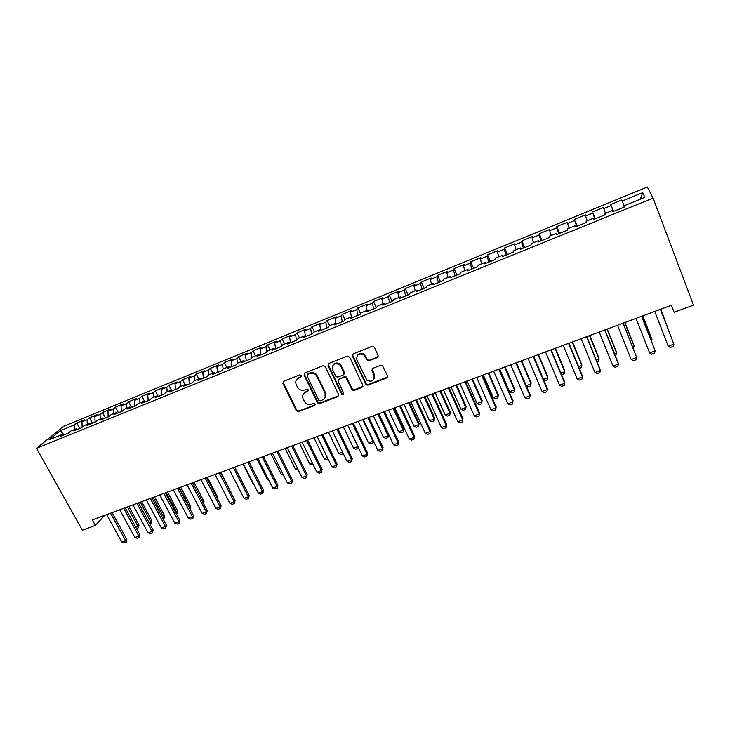 <?xml version="1.0" encoding="UTF-8"?>
<svg xmlns="http://www.w3.org/2000/svg" width="730" height="730" viewBox="0 0 730 730"><rect width="100%" height="100%" fill="white"/><g stroke="black" fill="none" stroke-linecap="round" stroke-linejoin="round"><path stroke-width="1.09" d="M301.38 375.567L299.793 374.901L283.687 381.252L282.921 383.378L296.344 410.835L298.515 411.638L314.584 405.506L315.022 403.836L313.562 403.38L311.473 404.174C308.763 404.977 306.5 404.21 304.675 401.892L303.151 398.899C302.01 395.833 302.84 393.579 305.642 392.147L307.741 391.335L308.288 389.847L306.7 389.19L304.611 390.002C301.937 390.815 299.674 390.076 297.84 387.785L296.261 384.71C295.112 381.617 295.933 379.345 298.743 377.885L300.833 377.063L301.38 375.567M377.209 357.609L378.076 355.401L374.371 347.38L373.641 346.577L372.035 346.421L353.256 353.831L352.417 356.03L366.068 384.82L367.902 385.148L386.626 378.003L387.502 375.822L382.429 365.484L380.741 365.274L372.692 368.385L371.835 370.575L374.034 375.311C374.517 380.64 372.136 382.292 366.898 380.275L356.888 359.999C356.267 354.862 358.53 353.083 363.677 354.689L367.436 360.529L369.143 360.757L377.209 357.609L378.158 356.605M671.408 305.249L674.1 312.276L671.408 305.249L92.327 519.933L95.374 525.408L104.764 515.316M674.1 312.276L693.5 305.131L653.067 198.095L36.5 448.284L63.82 426.22L647.373 187.026L653.067 198.095M95.374 525.408L82.371 530.199L36.5 448.284M325.334 366.688L323.043 365.739L304.875 372.902L304.091 375.047L317.395 402.632L319.649 403.571L337.771 396.655L338.583 394.529L325.334 366.688M328.865 363.44L347.334 356.158L349.652 357.116L362.837 385.257L361.998 387.402L354.087 390.422L352.179 390.012L346.038 377.602L344.159 377.218L338.939 379.244L338.118 381.388L343.684 393.123C343.775 394.583 343.127 394.966 341.74 394.282L328.053 365.62L328.865 363.44M79.752 428.455L76.76 422.971L74.278 425.006L60.307 430.718L49.02 439.871L63.245 434.076L60.636 436.23L68.492 433.036L71.075 430.892L76.322 428.756L73.757 430.892L81.696 427.661L84.224 425.544L89.516 423.382L87.016 425.499L95.037 422.241L97.501 420.133L102.848 417.962L100.412 420.06L108.505 416.766L110.914 414.676L116.316 412.477L113.935 414.558L122.111 411.227L124.456 409.165L129.913 406.948L127.595 409.001L135.853 405.643L138.134 403.599L143.646 401.354L141.392 403.389L149.732 399.994L151.959 397.969L157.525 395.706L155.326 397.722L163.757 394.3L165.92 392.293L171.541 390.002L169.406 392.001L177.928 388.533L180.018 386.553L185.703 384.236L183.632 386.216L192.236 382.712L194.262 380.75L200.002 378.414L198.003 380.366L206.7 376.835L208.652 374.891L214.456 372.537L212.53 374.463L221.318 370.895L223.197 368.978L229.056 366.588L227.203 368.495L236.082 364.89L237.889 362.993L243.811 360.584L242.031 362.472L251.001 358.822L252.744 356.952L258.721 354.515L257.015 356.377L266.076 352.69L267.746 350.847L273.786 348.383L272.153 350.218L281.315 346.495L282.902 344.67L289.016 342.188L287.456 343.994L296.718 340.226L298.232 338.437L304.401 335.919L302.932 337.707L312.294 333.902L313.718 332.132L319.959 329.586L318.563 331.347L328.026 327.496L329.367 325.762L335.681 323.189L334.367 324.923L343.93 321.036L345.199 319.32L351.568 316.72L350.345 318.426L360.018 314.493L361.186 312.805L367.637 310.186L366.496 311.856L376.269 307.877L377.364 306.226L383.88 303.57L382.83 305.213L392.713 301.198L393.707 299.574L400.296 296.891L399.337 298.506L409.329 294.436L410.233 292.839L416.903 290.129L416.036 291.717L426.137 287.602L426.95 286.041L433.684 283.295L432.917 284.846L443.137 280.694L443.849 279.161L450.656 276.387L449.99 277.911L460.32 273.704L460.94 272.208L467.83 269.406L467.255 270.885L477.703 266.642L478.214 265.173L485.185 262.335L484.711 263.785L495.287 259.488L495.697 258.055L502.742 255.19L502.377 256.604L513.071 252.261L513.373 250.865L520.499 247.963L520.244 249.341L531.057 244.942L531.258 243.583L538.466 240.654L538.311 241.995L549.261 237.542L549.343 236.219L556.634 233.253L556.598 234.558L567.666 230.059L567.639 228.773L575.021 225.771L575.094 227.039L586.299 222.477L586.154 221.236L593.618 218.197L593.809 219.429L605.143 214.821L604.878 213.616L612.433 210.541L612.744 211.727L624.223 207.064L623.831 205.906L644.937 197.31L642.747 192.647L640.283 199.208M76.76 422.971L84.406 419.841L81.97 421.867L87.116 419.759L87.281 424.294M92.528 423.263L89.535 417.743L87.116 419.759M89.535 417.743L97.263 414.576L94.873 416.593L100.074 414.467L100.265 419.011M105.43 418.016L102.437 412.459L100.074 414.467M102.437 412.459L110.239 409.274L107.912 411.264L113.159 409.119L113.387 413.673M118.452 412.715L115.468 407.13L113.159 409.119M115.468 407.13L123.343 403.909L121.071 405.88L126.372 403.717L126.637 408.28M131.601 407.376L128.626 401.755L126.372 403.717M128.626 401.755L136.574 398.498L134.357 400.451L139.713 398.261L140.005 402.832M144.878 401.974L141.903 396.317L139.713 398.261M141.903 396.317L149.933 393.032L147.779 394.966L153.181 392.758L153.519 397.339M158.036 396.043L155.317 390.833L153.181 392.758M155.317 390.833L163.429 387.511L161.33 389.428L166.787 387.192L167.161 391.782M171.34 390.085L168.858 385.285L166.787 387.192M168.858 385.285L177.052 381.936L175.008 383.834L180.529 381.58L180.94 386.179M185.018 384.518L182.536 379.691L180.529 381.58M182.536 379.691L190.813 376.306L188.833 378.186L194.399 375.904L194.855 380.512M198.825 378.897L196.352 374.043L194.399 375.904M196.352 374.043L204.71 370.621L202.794 372.473L208.415 370.174L208.908 374.791M212.777 373.222L210.304 368.331L208.415 370.174M210.304 368.331L218.744 364.881L216.901 366.715L222.577 364.389L223.115 369.061M226.857 367.482L224.393 362.564L222.577 364.389M224.393 362.564L232.916 359.078L231.145 360.894L236.876 358.549L237.478 363.43M241.092 361.697L238.628 356.742L236.876 358.549M238.628 356.742L247.242 353.22L245.526 355.008L251.33 352.636L251.996 357.746M255.463 355.838L253.009 350.856L251.33 352.636M253.009 350.856L261.705 347.307L260.062 349.068L265.921 346.677L266.678 352.033M269.981 349.935L267.536 344.916L265.921 346.677M267.536 344.916L276.323 341.321L274.754 343.063L280.667 340.645L281.506 346.276M284.645 343.967L282.209 338.912L280.667 340.645M282.209 338.912L291.087 335.28L289.591 336.995L295.568 334.559L296.48 340.326M299.464 337.935L297.028 332.853L295.568 334.559M297.028 332.853L305.998 329.184L304.583 330.873L310.615 328.4L311.591 334.185M314.438 331.84L312.011 326.721L310.615 328.4M312.011 326.721L321.072 323.016L319.731 324.677L325.826 322.185L326.857 327.98M329.568 325.68L327.14 320.534L325.826 322.185M327.14 320.534L336.302 316.784L335.034 318.426L341.202 315.907L342.288 321.702M344.943 319.658L342.434 314.274L341.202 315.907M342.434 314.274L351.687 310.487L350.5 312.102L356.733 309.557L357.873 315.36M360.547 313.727L357.892 307.951L356.733 309.557M357.892 307.951L367.236 304.127L366.132 305.715L372.428 303.142L373.632 308.954M376.342 307.777L373.505 301.563L372.428 303.142M373.505 301.563L382.949 297.694L381.927 299.254L388.296 296.654L389.565 302.476M392.147 301.426L389.282 295.102L388.296 296.654M389.282 295.102L398.835 291.197L397.896 292.73L404.338 290.102L405.661 295.933M408.079 294.947L405.232 288.578L404.338 290.102M405.232 288.578L414.886 284.627L414.038 286.133L420.544 283.468L421.931 289.317M424.194 288.396L421.356 281.981L420.544 283.468M421.356 281.981L431.111 277.993L430.353 279.462L436.932 276.77L438.383 282.629M440.482 281.771L437.653 275.32L436.932 276.77M437.653 275.32L447.517 271.286L446.842 272.719L453.494 270L455.018 275.867M456.943 275.082L454.124 268.576L453.494 270M454.124 268.576L464.098 264.497L463.513 265.902L470.239 263.156L471.826 269.023M473.578 268.312L470.777 261.76L470.239 263.156M470.777 261.76L480.86 257.644L480.377 259.013L487.166 256.239L488.826 262.116M490.405 261.477L487.613 254.879L487.166 256.239M487.613 254.879L497.805 250.709L497.413 252.051L504.284 249.24L506.018 255.126M507.414 254.56L504.631 247.917L504.284 249.24M504.631 247.917L514.933 243.701L514.65 245.006L521.594 242.168L523.401 248.054M524.605 247.561L521.841 240.873L521.594 242.168M521.841 240.873L532.261 236.611L532.079 237.88L539.105 235.014L540.976 240.909M541.998 240.499L539.242 233.755L539.105 235.014M539.242 233.755L549.781 229.439L549.699 230.68L556.798 227.778L558.751 233.682M559.582 233.344L556.844 226.555L556.798 227.778M556.844 226.555L567.493 222.194L567.52 223.398L574.702 220.46L576.736 226.373M577.366 226.118L574.702 220.46M574.638 219.274L585.405 214.866L585.542 216.025L592.815 213.06L594.923 218.973M595.342 218.799L592.815 213.06M592.632 211.91L603.527 207.448L603.774 208.579L611.129 205.568L613.319 211.499M613.529 211.408L611.129 205.568M610.837 204.464L621.851 199.956L622.216 201.042L642.747 192.647M612.433 210.541L612.899 211.663M622.216 201.042L624.022 205.823M593.618 218.197L594.111 219.301M603.774 208.579L605.517 213.361M575.021 225.771L575.541 226.857M585.542 216.025L587.221 220.807M556.634 233.253L557.191 234.321M567.52 223.398L569.135 228.171M538.466 240.654L539.041 241.694M549.699 230.68L551.25 235.443M520.499 247.963L521.101 248.994M532.079 237.88L533.566 242.643M502.742 255.19L503.371 256.203M514.65 245.006L516.083 249.76M485.185 262.335L485.842 263.329M497.413 252.051L498.791 256.796M467.83 269.406L468.505 270.383M480.377 259.013L481.69 263.758M450.656 276.387L451.359 277.345M463.513 265.902L464.782 270.638M433.684 283.295L434.414 284.244M446.842 272.719L448.056 277.446M416.903 290.129L417.651 291.06M430.353 279.462L431.512 284.189M400.296 296.891L401.071 297.803M414.038 286.133L415.142 290.85M383.88 303.57L384.673 304.465M397.896 292.73L398.954 297.438M367.637 310.186L368.449 311.062M381.927 299.254L382.931 303.954M351.568 316.72L352.407 317.587M366.132 305.715L367.09 310.405M335.681 323.189L336.53 324.038M350.5 312.102L351.404 316.793M319.959 329.586L320.835 330.425M335.034 318.426L335.955 323.463M304.401 335.919L305.295 336.74M319.731 324.677L320.698 330.307M289.016 342.188L289.929 342.99M304.583 330.873L305.523 336.649M273.786 348.383L274.717 349.177M289.591 336.995L290.485 342.772M258.721 354.515L259.67 355.3M274.754 343.063L275.593 348.821M243.811 360.584L244.778 361.35M260.062 349.068L260.856 354.816M229.056 366.588L230.041 367.345M245.526 355.008L246.266 360.748M214.456 372.537L215.45 373.276M231.145 360.894L231.821 366.615M200.002 378.414L201.015 379.144M216.901 366.715L217.531 372.428M185.703 384.236L186.725 384.956M202.794 372.473L203.378 378.186M171.541 390.002L172.581 390.705M188.833 378.186L189.371 383.88M157.525 395.706L158.583 396.399M175.008 383.834L175.501 389.519M143.646 401.354L144.722 402.038M161.33 389.428L161.768 395.103M129.913 406.948L130.999 407.614M147.779 394.966L148.172 400.633M116.316 412.477L117.421 413.143M134.357 400.451L134.712 406.108M102.848 417.962L103.97 418.609M121.071 405.88L121.381 411.528M89.516 423.382L90.648 424.02M107.912 411.264L108.177 416.894M76.322 428.756L77.462 429.386M94.873 416.593L95.101 422.186M63.245 434.076L64.404 434.697M81.97 421.867L82.143 427.287M60.307 430.718L63.455 434.186M74.278 425.006L74.414 429.532M301.463 376.388L296.873 379.189M303.671 393.561L308.37 390.623M283.322 381.462L283.368 382.803L296.772 410.214L298.935 411.017L315.232 404.758M304.456 373.149L304.501 374.481L317.97 402.321L320.041 402.96L338.684 395.696M307.595 374.399L307.047 375.904L318.718 400.14L320.306 400.797L322.523 399.949C325.352 398.516 326.21 396.253 325.078 393.169L316.19 375.165C314.329 373.304 312.203 372.756 309.821 373.532L307.385 374.517M325.051 397.731L325.078 393.169M308.014 373.833L310.232 372.966C312.604 372.19 314.73 372.738 316.592 374.599L325.461 392.576M338.401 379.591L344.514 376.643L346.385 377.027L352.526 389.418L354.424 389.829L362.938 386.389M328.372 363.75L328.436 365.064L341.868 393.351L343.784 393.835M340.883 366.36L339.651 364.745C334.395 362.6 332.022 364.233 332.542 369.635L336.001 376.653L337.908 377.072L343.137 375.047L343.958 372.875L340.016 364.188C337.224 362.326 334.887 362.637 332.99 365.1M344.04 374.116L343.958 372.875M341.248 365.803L344.314 372.309M357.262 355.574C358.95 353.128 361.195 352.654 364.005 354.141L367.756 359.972L369.462 360.2L377.51 357.061M374.116 378.861L374.034 375.311M372.054 368.832L374.344 374.736M352.69 354.196L352.754 355.483L366.387 384.226L368.212 384.564L387.603 376.917M135.753 527.078L137.924 526.293L127.376 506.939M138.992 525.034L138.344 527.817L137.924 526.293L138.992 525.034L128.845 506.392M138.344 527.817L136.51 528.474M110.549 513.172L125.715 540.738L126.847 539.406L126.171 542.28L124.219 542.974L121.81 542.144L106.635 514.623M112.11 512.597L126.847 539.406M121.81 542.144L125.715 540.738L126.171 542.28M148.957 522.297L150.718 521.658L140.178 502.194M151.749 520.408L151.11 523.2L150.718 521.658L151.749 520.408L141.62 501.656M151.11 523.2L149.714 523.702M162.288 517.47L163.62 516.986L153.108 497.395M164.633 515.736L163.994 518.537L163.62 516.986L164.633 515.736L154.523 496.874M163.994 518.537L163.046 518.875M123.671 508.308L138.819 536.048L139.914 534.716L139.248 537.599L137.276 538.302L134.877 537.453L119.72 509.777M125.204 507.742L139.914 534.716M134.877 537.453L138.819 536.048L139.248 537.599M136.921 503.399L152.041 531.303L153.118 529.98L152.451 532.873L150.462 533.584L148.062 532.727L132.933 504.877M138.426 502.842L153.118 529.98M148.062 532.727L152.041 531.303L152.451 532.873M175.748 512.588L176.66 512.259L166.157 492.558M177.636 511.018L177.007 513.829L176.66 512.259L177.636 511.018L167.535 492.047M177.007 513.829L176.505 514.011M189.344 507.669L189.809 507.496L179.334 487.677M190.767 506.255L190.138 509.084L189.809 507.496L190.767 506.255L180.684 487.175M150.307 498.435L165.4 526.512L166.44 525.198L165.783 528.1L163.775 528.821L161.385 527.954L146.274 499.931M151.776 497.897L166.44 525.198M161.385 527.954L165.4 526.512L165.783 528.1M163.812 493.425L178.886 521.676L179.899 520.371L179.251 523.282L177.217 524.003L174.826 523.136L159.751 494.94M165.254 492.896L179.899 520.371M174.826 523.136L178.886 521.676L179.251 523.282M203.615 503.727L204.017 501.455L203.095 502.687L192.629 482.749L207.201 510.562L206.572 513.5L204.5 514.239L202.119 513.345L187.09 484.802M204.017 501.455L193.952 482.256M177.463 488.37L192.51 516.794L193.486 515.489L192.839 518.419L190.795 519.149L188.404 518.264L173.357 489.894M178.868 487.85L193.486 515.489M188.404 518.264L192.51 516.794L192.839 518.419M216.801 497.413L217.394 496.601L207.347 477.292M217.138 498.061L217.394 496.601M191.242 483.26L206.261 511.867L207.201 510.562M202.119 513.345L206.261 511.867L206.572 513.5M230.662 492.047L220.88 472.273M230.799 492.321L230.899 491.71M242.971 464.088L253.356 484.483L253.821 484.309M253.356 484.483L254.049 484.757M256.887 458.924L267.253 479.446L268.248 479.09M267.253 479.446L268.731 480.048M283.559 475.303L281.278 474.363L282.811 473.806M270.94 453.713L281.278 474.363M298.278 469.983L295.449 469.235L297.53 468.477M285.138 448.448L295.449 469.235M313.143 464.599L312.02 465.01L309.757 464.052L312.394 463.094M299.473 443.137L309.757 464.052M328.162 459.17L326.465 459.781L324.211 458.814L327.423 457.655M313.955 437.772L324.211 458.814M343.301 453.622L341.056 454.507L338.811 453.531L342.598 452.153M328.573 432.352L338.811 453.531M205.157 478.104L220.15 506.885L221.062 505.589L220.433 508.536L218.343 509.284L215.97 508.381L200.969 479.656M206.499 477.602L221.062 505.589M215.97 508.381L220.15 506.885L220.433 508.536M219.219 472.894L234.175 501.857L235.06 500.57L234.43 503.527L232.322 504.284L229.95 503.371L214.985 474.464M220.524 472.41L235.06 500.57M229.95 503.371L234.175 501.857L234.43 503.527M233.418 467.629L248.346 496.774L249.185 495.497L248.574 498.471L246.439 499.229L244.076 498.307L229.138 469.208M234.686 467.154L249.185 495.497M244.076 498.307L248.346 496.774L248.574 498.471M247.762 462.309L262.654 491.646L263.466 490.377L262.855 493.352L260.701 494.128L258.347 493.188L243.437 463.906M248.994 461.853L263.466 490.377M258.347 493.188L262.654 491.646L262.855 493.352M262.252 456.934L277.108 486.463L277.884 485.204L277.281 488.197L275.11 488.972L272.755 488.023L257.882 458.559M263.448 456.496L277.884 485.204M272.755 488.023L277.108 486.463L277.281 488.197M276.889 451.514L291.708 481.225L292.447 479.975L291.854 482.977L289.664 483.762L287.31 482.804L272.482 453.148M278.048 451.076L292.447 479.975M287.31 482.804L291.708 481.225L291.854 482.977M291.671 446.03L306.454 475.942L307.166 474.692L306.573 477.703L304.355 478.497L302.019 477.53L287.219 447.682M292.794 445.61L307.166 474.692M302.019 477.53L306.454 475.942L306.573 477.703M306.618 440.491L321.355 470.595L322.03 469.363L321.446 472.383L319.211 473.186L316.875 472.2L302.12 442.161M307.704 440.09L322.03 469.363M316.875 472.2L321.355 470.595L321.446 472.383M321.711 434.898L336.411 465.192L337.041 463.97L336.475 467.008L334.212 467.82L331.885 466.826L317.167 436.577M322.76 434.505L337.041 463.97M331.885 466.826L336.411 465.192L336.475 467.008M358.257 447.28L358.019 448.375L355.793 449.178L353.548 448.184L357.928 446.596M343.346 426.877L353.548 448.184M358.001 446.751L358.019 448.375M336.968 429.24L351.623 459.745L352.216 458.522L351.659 461.57L349.369 462.391L347.042 461.387L332.369 430.937M337.972 428.866L352.216 458.522M347.042 461.387L351.623 459.745L351.659 461.57M358.266 421.338L368.44 442.791L372.939 441.166L362.774 419.668M373.331 440.783L372.921 442.982L373.222 440.546M372.921 442.982L370.676 443.794L368.44 442.791M352.38 423.528L366.998 454.233L367.546 453.02L366.989 456.086L364.681 456.907L362.372 455.894L347.736 425.243M353.347 423.163L367.546 453.02M362.372 455.894L366.998 454.233L366.989 456.086M373.34 415.753L383.487 437.343L388.022 435.701L377.894 414.065M388.506 434.569L387.977 437.544L388.506 434.569L378.751 413.746M387.977 437.544L385.714 438.365L383.487 437.343M367.957 417.752L382.529 448.667L383.04 447.463L382.493 450.538L380.157 451.368L377.848 450.337L363.266 419.485M368.878 417.405L383.04 447.463M377.848 450.337L382.529 448.667L382.493 450.538M374.554 375.266L374.098 375.448M388.57 410.105L398.68 431.841L403.27 430.18L393.169 408.399M403.708 429.058L403.188 432.041L403.708 429.058L393.99 408.097M403.188 432.041L400.898 432.872L398.68 431.841M383.697 411.912L398.224 443.037L398.69 441.842L398.151 444.926L395.797 445.774L393.497 444.734L378.961 413.673M384.573 411.583L398.69 441.842M393.497 444.734L398.224 443.037L398.151 444.926M403.955 404.402L414.029 426.284L418.664 424.595L408.599 402.677M419.066 423.491L418.555 426.484L419.066 423.491L409.384 402.394M418.555 426.484L416.246 427.324L414.029 426.284M399.611 406.017L414.083 437.352L414.503 436.166L413.983 439.268L411.592 440.117L409.311 439.059L394.82 407.787M400.441 405.707L414.503 436.166M409.311 439.059L414.083 437.352L413.983 439.268M419.495 398.644L429.541 420.662L434.222 418.965L424.194 396.901M434.578 417.861L434.085 420.872L434.578 417.861L424.933 396.627M434.085 420.872L431.749 421.712L429.541 420.662M415.689 400.049L430.116 431.603L430.49 430.435L429.979 433.538L427.57 434.405L425.289 433.328L410.844 401.847M416.474 399.757L430.49 430.435M425.289 433.328L430.116 431.603L429.979 433.538M435.208 392.822L445.209 414.987L449.945 413.271L439.944 391.061M450.255 412.185L449.771 415.197L450.255 412.185L440.637 390.805M449.771 415.197L447.408 416.054L445.209 414.987M431.941 394.027L446.313 425.791L446.651 424.632L446.139 427.753L443.703 428.629L441.431 427.543L427.05 395.842M432.689 393.753L446.651 424.632M441.431 427.543L446.313 425.791L446.139 427.753M451.076 386.937L461.041 409.247L465.822 407.513L455.867 385.157M466.096 406.437L465.621 409.466L466.096 406.437L456.515 384.92M465.621 409.466L463.231 410.333L461.041 409.247M448.375 387.931L462.692 419.923L462.975 418.774L462.482 421.904L460.019 422.789L457.756 421.694L443.429 389.765M449.069 387.676L462.975 418.774M457.756 421.694L462.692 419.923L462.482 421.904M467.109 380.987L477.037 403.453L481.873 401.701L471.954 379.189M482.101 400.633L481.636 403.672L482.101 400.633L472.556 378.97M481.636 403.672L479.218 404.548L477.037 403.453M464.983 381.781L479.245 413.983L479.482 412.851L478.999 415.99L476.508 416.885L474.254 415.772L459.982 383.633M465.63 381.534L479.482 412.851M474.254 415.772L479.245 413.983L478.999 415.99M483.315 374.983L493.206 397.595L498.088 395.833L488.215 373.167M498.28 394.775L497.814 397.823L498.28 394.775L488.772 372.957M497.814 397.823L495.378 398.708L493.206 397.595M481.773 375.548L495.971 407.988L496.172 406.865L495.697 410.023L493.179 410.917L490.934 409.795L476.717 377.428M482.375 375.329L496.172 406.865M490.934 409.795L495.971 407.988L495.697 410.023M499.694 368.905L509.549 391.681L514.477 389.893L504.649 367.071M509.549 391.681L511.703 392.804L514.166 391.91L514.623 388.844L505.151 366.889M498.754 369.261L512.889 401.92L512.57 403.982L510.024 404.885L507.797 403.754L493.644 371.15M507.797 403.754L512.889 401.92L513.035 400.806L499.302 369.051M526.22 385.641L531.048 383.898L521.247 360.921M526.303 385.823L528.21 386.836L530.701 385.933L531.139 382.858L521.713 360.748M515.918 362.892L529.989 395.788L529.633 397.868L527.06 398.79L524.843 397.64L510.745 364.808M524.843 397.64L529.989 395.788L530.089 394.693L516.411 362.71M543.476 379.39L547.783 377.83L538.037 354.698M543.832 380.239L544.881 380.804L547.4 379.892L547.828 376.808L538.448 354.543M533.274 356.459L547.281 389.592L546.88 391.7L544.288 392.63L542.071 391.462L528.045 358.403M542.071 391.462L547.281 389.592L547.327 388.506L533.721 356.295M560.923 373.066L564.71 371.698L555.001 348.402M561.571 374.618L564.281 373.787L564.701 370.694L555.366 348.274M550.822 349.953L564.764 383.323L564.327 385.458L561.698 386.398L559.499 385.212L545.538 351.915M559.499 385.212L564.764 383.323L564.755 382.246L551.214 349.807M578.571 366.679L581.81 365.502L572.156 342.041M579.264 368.367L581.345 367.619L581.755 364.507L572.466 341.932M568.579 343.374L582.44 376.981L581.965 379.144L579.301 380.093L577.12 378.897L563.231 345.354M577.12 378.897L582.44 376.981L582.385 375.923L568.907 343.246M596.41 360.219L599.102 359.242L589.493 335.618M597.104 361.916L598.6 361.377L598.992 358.257L589.758 335.526M586.528 336.722L600.315 370.575L599.795 372.756L597.113 373.724L594.932 372.51L581.116 338.72M594.932 372.51L600.315 370.575L600.206 369.526L586.801 336.621M614.459 353.676L616.576 352.909L607.031 329.12M615.144 355.391L616.038 355.072L616.421 351.942L607.232 329.048M604.677 329.987L618.392 364.097L617.836 366.305L615.116 367.272L612.954 366.049L599.211 332.013M612.954 366.049L618.392 364.097L618.228 363.056L604.896 329.905M632.709 347.069L634.251 346.513L624.752 322.55M633.394 348.794L634.042 345.555L624.898 322.496M623.046 323.18L636.679 357.536L636.067 359.771L633.321 360.757L631.176 359.516L617.516 325.233M631.176 359.516L636.679 357.536L623.201 323.125M651.16 340.381L652.118 340.034L642.674 315.907M651.662 341.658L651.853 339.094L642.765 315.871M641.615 316.291L655.175 350.911L654.518 353.174L651.735 354.169L649.6 352.9L636.022 318.371M649.6 352.9L655.175 350.911L641.716 316.254M669.83 333.619L660.796 309.182M670.012 334.075L660.832 309.173M668.242 346.221L673.881 344.204L660.44 309.319L673.881 344.204L673.179 346.495L670.368 347.498L668.242 346.221L654.746 311.427M299.163 377.319L298.743 377.885M308.142 390.742L307.741 391.335M306.052 391.554L305.642 392.147M314.986 404.894L314.584 405.506M298.935 411.017L298.515 411.638M296.699 410.087L296.28 410.707M283.368 382.803L282.921 383.378M301.262 376.498L300.833 377.063M338.136 396.052L337.771 396.655M320.041 402.96L319.649 403.571M317.787 402.029L317.395 402.632M304.501 374.481L304.091 375.047M317.504 375.977L317.112 376.543M310.232 372.966L309.821 373.532M362.326 386.818L361.998 387.402M354.424 389.829L354.087 390.422M352.134 388.889L351.796 389.473M346.805 377.593L346.458 378.167M344.514 376.643L344.159 377.218M339.304 378.669L338.939 379.244M341.868 393.351L341.512 393.954M328.436 365.064L328.053 365.62M369.462 360.2L369.143 360.757M367.144 359.242L366.825 359.799M365.703 356.13L365.374 356.678M372.145 370.01L371.835 370.575M386.909 377.428L386.626 378.003M368.212 384.564L367.902 385.148M365.912 383.615L365.593 384.199M352.754 355.483L352.417 356.03M296.772 410.214L296.344 410.835M317.97 402.321L317.577 402.933M316.592 374.599L316.19 375.165M352.526 389.418L352.179 390.012M346.385 377.027L346.038 377.602M342.096 393.68L341.74 394.282M340.016 364.188L339.651 364.745M367.756 359.972L367.436 360.529M364.005 354.141L363.677 354.689M366.387 384.226L366.068 384.82"/></g></svg>
